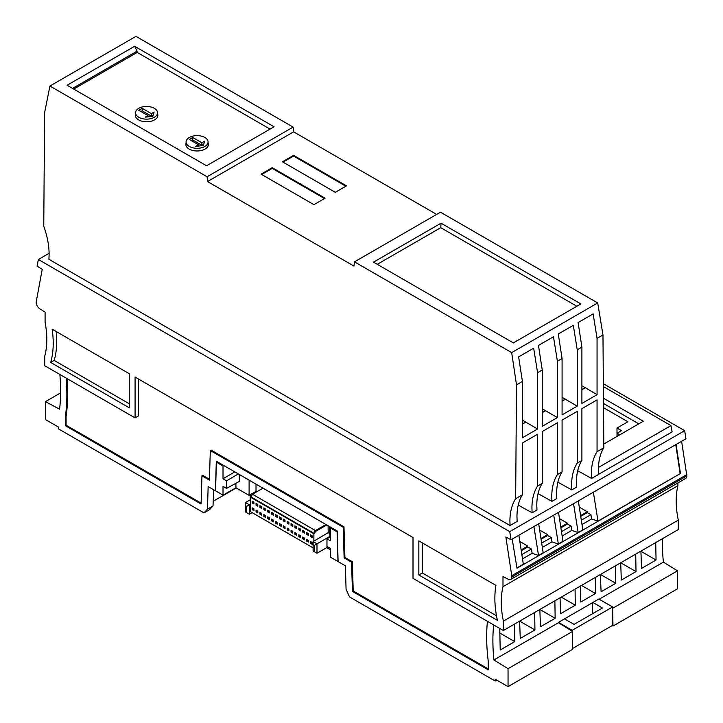 <?xml version="1.0" encoding="UTF-8"?>
<svg xmlns="http://www.w3.org/2000/svg" width="723" height="723" viewBox="0 0 723 723"><rect width="100%" height="100%" fill="white"/><g stroke="black" fill="none" stroke-linecap="round" stroke-linejoin="round"><path stroke-width="1.08" d="M217.189 461.708L216.421 462.169L223.009 465.964L223.009 478.789L234.794 471.875M223.796 465.522L223.009 465.964M331.288 527.582L330.519 528.034L337.099 531.839L337.984 561.518L330.519 557.207L330.519 548.423L326.968 546.371L326.968 538.816L330.519 536.656M330.519 549.832L326.724 547.645M250.149 494.776L250.303 499.756M256.023 484.13L256.023 491.387L249.092 495.391L235.951 487.799L235.879 483.298M239.259 474.451L239.367 481.391L226.561 488.405L223.009 486.353L223.009 495.138L235.951 487.799M223.009 495.138L215.535 490.827L216.421 462.169M330.519 528.034L330.519 540.858L326.968 538.816M329.932 537.008L329.616 526.615M245.468 502.548L249.354 504.79L246.633 506.362L246.633 512.643L245.468 511.974L245.468 502.548L250.519 499.629M313.104 544.735L314.27 545.413L314.27 551.694L313.104 551.016L313.104 541.59L316.99 543.841L314.27 545.413M326.751 524.961L315.87 531.251L313.881 533.782L250.519 497.207L250.519 504.338L249.354 504.79L249.354 514.216L246.633 512.643M250.519 497.207L250.989 496.936L314.134 533.393L315.653 531.125L326.534 524.844M325.956 524.5L315.427 530.583L313.881 533.249M263.018 488.17L252.49 494.252L315.427 530.583M313.104 541.59L328.197 532.661L328.088 525.738M313.881 540.921L313.881 533.782M226.561 488.405L226.561 480.84L238.337 473.917M226.561 480.84L223.009 478.789M249.092 480.126L249.092 495.391M314.27 551.694L316.99 553.267L327.944 546.94M292.797 524.591L291.044 523.588L291.044 525.377L292.797 526.389L292.797 524.591M302.711 530.321L302.711 532.11L304.455 533.122L304.455 531.324L302.711 530.321M304.266 531.215L302.711 532.11M281.139 524.573L279.385 523.569L279.385 525.359L281.139 526.371L281.139 524.573M259.946 505.63L259.946 507.429L261.699 508.432L261.699 506.642L259.946 505.63M261.5 506.525L259.946 507.429M267.727 511.911L269.471 512.923L269.471 511.125L267.727 510.122L267.727 511.911L269.281 511.016M292.598 524.482L291.044 525.377M257.813 511.116L256.059 510.104L256.059 511.893L257.813 512.905L257.813 511.116M252.083 512.643L249.354 514.216M250.953 511.983L313.104 547.871L250.33 511.586L250.33 504.229M251.197 497.063L314.134 533.393M285.025 520.108L283.271 519.096L283.271 520.894L285.025 521.898L285.025 520.108M329.824 533.601L328.197 532.661M300.569 529.082L298.825 528.07L298.825 529.869L300.569 530.881L300.569 529.082M267.727 516.837L267.727 518.626L269.471 519.638L269.471 517.84L267.727 516.837M269.281 517.731L267.727 518.626M298.825 536.583L300.569 537.596L300.569 535.797L298.825 534.785L298.825 536.583L300.379 535.689M275.499 521.319L275.499 523.118L277.243 524.13L277.243 522.331L275.499 521.319M277.054 522.223L275.499 523.118M273.357 515.165L273.357 513.375L271.613 512.363L271.613 514.161L273.357 515.165M273.167 513.258L271.613 514.161M259.946 514.143L261.699 515.156L261.699 513.357L259.946 512.345L259.946 514.143L261.5 513.24M296.683 533.556L294.93 532.544L294.93 534.342L296.683 535.345L296.683 533.556M265.585 517.397L265.585 515.598L263.841 514.586L263.841 516.385L265.585 517.397M252.173 502.937L253.927 503.949L253.927 502.151L252.173 501.138L252.173 502.937L253.728 502.042M280.94 524.464L279.385 525.359M312.228 542.53L310.483 541.518L310.483 543.316L312.228 544.329L312.228 542.53M306.597 541.075L308.341 542.078L308.341 540.289L306.597 539.277L306.597 541.075L308.152 540.171M304.455 539.837L304.455 538.039L302.711 537.035L302.711 538.825L304.455 539.837M283.271 525.811L283.271 527.609L285.025 528.612L285.025 526.823L283.271 525.811M284.826 526.706L283.271 527.609M263.841 507.871L263.841 509.67L265.585 510.682L265.585 508.884L263.841 507.871M265.395 508.775L263.841 509.67M273.357 520.09L271.613 519.078L271.613 520.876L273.357 521.879L273.357 520.09M273.167 519.973L271.613 520.876M252.173 509.652L253.927 510.664L253.927 508.865L252.173 507.862L252.173 509.652L253.728 508.757M287.158 528.052L287.158 529.851L288.911 530.863L288.911 529.064L287.158 528.052M288.712 528.956L287.158 529.851M291.044 530.302L291.044 532.092L292.797 533.104L292.797 531.306L291.044 530.302M292.598 531.197L291.044 532.092M277.243 515.616L275.499 514.604L275.499 516.403L277.243 517.415L277.243 515.616M287.158 523.136L288.911 524.148L288.911 522.349L287.158 521.337L287.158 523.136L288.712 522.241M312.038 542.422L310.483 543.316M277.054 515.508L275.499 516.403M296.484 533.438L294.93 534.342M252.49 494.252L250.953 496.918M257.813 506.19L257.813 504.392L256.059 503.389L256.059 505.178L257.813 506.19M316.99 553.267L316.99 543.841L329.914 536.376M306.597 534.36L308.341 535.363L308.341 533.574L306.597 532.562L306.597 534.36L308.152 533.457M296.683 528.63L296.683 526.841L294.93 525.829L294.93 527.627L296.683 528.63M281.139 519.656L281.139 517.858L279.385 516.855L279.385 518.644L281.139 519.656M312.228 537.614L312.228 535.815L310.483 534.803L310.483 536.602L312.228 537.614M284.826 519.991L283.271 520.894M265.395 515.49L263.841 516.385M300.379 528.974L298.825 529.869M257.614 510.998L256.059 511.893M280.94 517.749L279.385 518.644M257.614 504.283L256.059 505.178M304.266 537.93L302.711 538.825M312.038 535.707L310.483 536.602M296.484 526.724L294.93 527.627M245.468 505.684L246.633 506.362M510.049 525.531L517.135 521.446L516.963 516.719C516.999 507.808 518.825 500.488 522.422 494.767L515.653 498.68C511.929 504.473 510.013 511.839 509.905 520.795L510.049 525.531L48.911 259.304L49.119 254.767C49.146 245.766 47.357 236.258 43.76 226.245L44.609 112.671L49.932 86.028L207.094 176.764L207.537 181.554L353.963 266.091L354.478 261.853L440.497 212.191L597.704 302.955L602.973 334.948L603.832 447.772C600.226 453.493 598.436 460.795 598.463 469.67L598.671 474.369L591.586 478.463L577.695 470.718M515.653 498.68L516.511 384.862L511.676 352.616L354.478 261.853M533.899 526.561L538.527 555.436L532.128 553.312L531.432 549.001L527.781 546.968L521.256 550.727M531.432 549.001L521.843 554.541M581.979 524.527L591.595 518.978L597.993 521.093L680.126 473.682L516.999 568.215L512.191 539.087M603.832 447.772L597.062 451.685L597.062 399.9L581.898 408.649L581.898 460.434C578.292 466.154 576.475 473.475 576.439 482.386L576.611 487.103L571.757 489.905L557.876 482.169M581.898 460.434L577.234 463.127L577.234 411.342L562.078 420.099L562.078 471.884C558.472 477.596 556.647 484.916 556.611 493.836L556.782 498.554L551.929 501.355L538.048 493.61M562.078 471.884L557.406 474.577L557.406 422.792L542.25 431.541L542.25 483.325C538.644 489.046 536.827 496.358 536.791 505.278L536.963 509.995L532.11 512.797L518.228 505.061M598.671 474.297L672.119 431.893L670.962 425.594L598.49 467.438M49.11 253.294L38.364 259.494L37.09 266.136L42.223 269.308L36.15 302.205A5.495 3.172 60 0 0 39.837 308.82L45.088 312.173L45.088 322.331A82.729 47.763 60 0 1 46.805 339.548A82.729 47.763 60 0 1 44.699 356.285L44.699 365.711L135.074 417.894L135.074 377.045L413.005 537.505L413.005 578.355L503.38 630.528L503.38 621.102A82.729 47.763 60 0 1 501.274 601.934A82.729 47.763 60 0 1 502.991 586.696L502.991 576.538L508.251 579.25A5.495 3.172 -120 0 0 510.79 579.412A5.495 3.172 -120 0 0 511.929 576.9L505.856 536.981L511.034 539.765L509.751 531.649L684.672 430.664L603.344 383.705M509.751 531.649L38.364 259.494M591.595 518.978L590.908 514.668L587.248 512.625L587.266 511.767L580.605 515.607M580.723 516.394L587.248 512.625M590.908 514.668L581.31 520.208M573.547 503.669L578.174 532.544L571.776 530.429L562.16 535.978M571.776 530.429L571.08 526.109L561.491 531.649M553.719 515.11L558.346 543.985L551.947 541.87L551.26 537.56L541.663 543.09M551.947 541.87L542.331 547.419M532.128 553.312L522.512 558.87M571.08 526.109L567.428 524.076L560.903 527.835M541.075 539.295L547.609 535.526L551.26 537.56M603.804 444.039L643.325 421.22L603.461 398.201M670.962 425.594L603.371 386.579M638.78 423.841L603.497 403.47M603.524 407.691L627.88 421.753L616.999 428.034L621.545 430.664L617.081 433.24L619.792 434.812M617.081 436.376L617.081 433.24M616.999 436.421L616.999 428.034M680.126 473.682L675.77 444.645M680.506 473.809L676.104 444.455M578.174 532.544L582.801 529.869L578.337 500.903M558.346 543.985L562.982 541.31L558.508 512.345M538.527 555.436L543.154 552.761L538.689 523.795M516.945 567.889L523.335 564.202L518.861 535.237M540.958 538.508L547.618 534.659L547.609 535.526M436.647 214.415L293.628 131.848L293.122 127.103L207.094 176.764M293.628 131.848L207.537 181.554M49.932 86.028L135.951 36.367L293.122 127.103M134.623 46.281L274.062 126.787L206.561 165.775L67.112 85.26L134.623 46.281L137.099 51.134L136.999 52.544M72.553 88.405L137.099 51.134M138.771 108.305A10.999 6.344 0 0 0 135.553 112.788A10.999 6.344 0 0 0 142.341 118.653A10.999 6.344 0 0 0 154.315 117.28A10.999 6.344 0 0 0 157.542 112.788A10.999 6.344 0 0 0 150.755 106.923A10.999 6.344 0 0 0 138.771 108.305M152.761 116.385L154.098 112.02L151.351 113.61L142.187 108.314L138.816 110.285L147.971 115.553L145.215 117.153L152.761 116.385M153.168 115.047L151.351 116.105L142.187 110.809L140.967 111.523M151.351 116.105L151.351 113.61M142.187 110.809L142.187 108.314M147.971 116.873L147.971 115.553M189.299 137.478A10.999 6.344 0 0 0 186.082 141.97A10.999 6.344 0 0 0 192.869 147.826A10.999 6.344 0 0 0 204.853 146.453A10.999 6.344 0 0 0 208.07 141.97A10.999 6.344 0 0 0 201.283 136.105A10.999 6.344 0 0 0 189.299 137.478M203.299 145.558L204.627 141.193L201.88 142.783L192.716 137.487L189.345 139.467L198.509 144.727L195.743 146.326L203.299 145.558M203.705 144.229L201.88 145.278L192.716 139.982L191.496 140.696M201.88 145.278L201.88 142.783M192.716 139.982L192.716 137.487M198.509 146.046L198.509 144.727M335.309 192.318L346.48 185.865L293.61 155.346L282.44 161.798L335.309 192.318M261.066 174.135L313.927 204.663L325.097 198.21L272.237 167.691L261.066 174.135M283.045 162.142L293.592 156.06L293.61 155.346M293.592 156.06L345.856 186.227M261.672 174.487L272.219 168.396L272.237 167.691M272.219 168.396L324.473 198.572M557.406 361.256L553.484 336.764L538.463 345.44L542.25 370.004L542.25 426.317L557.406 417.569L557.406 361.256L562.078 358.563L562.078 414.875L577.234 406.127L577.234 349.805L573.312 325.323L558.283 333.999L562.078 358.563M577.234 349.805L581.898 347.112L581.898 403.434L597.062 394.677L597.062 338.364L593.131 313.881L578.111 322.548L581.898 347.112M597.062 338.364L602.973 334.948M511.676 352.616L597.704 302.955M516.511 384.862L522.422 381.446L518.635 356.891L533.664 348.215L537.587 372.697L542.25 370.004M581.898 389.543L585.187 387.645L597.062 394.677M581.898 385.811L585.187 387.645M542.25 412.616L545.54 410.718L557.406 417.569M542.25 408.703L545.54 410.718M542.25 412.435L545.54 410.537M522.422 420.144L537.587 429.01L537.587 372.697M522.422 423.886L525.72 421.979M522.422 424.058L525.72 422.16M537.587 429.01L522.422 437.767L522.422 381.446M522.422 494.767L522.422 442.991L537.587 434.234L537.587 486.019L542.25 483.325M532.11 512.797L531.929 508.079C531.965 499.168 533.854 491.812 537.587 486.019M551.929 501.355L551.757 496.638C551.794 487.718 553.682 480.37 557.406 474.577M571.757 489.905L571.577 485.196C571.622 476.276 573.502 468.92 577.234 463.127M591.586 478.463L591.405 473.746C591.441 464.826 593.33 457.478 597.062 451.685M581.898 389.724L585.187 387.826M562.078 401.175L565.368 399.268L577.234 406.127M562.078 397.261L565.368 399.268M562.078 400.994L565.368 399.096M373.511 262.16L513.375 342.91L580.876 303.931L441.021 223.181L373.511 262.16M441.021 223.181L440.759 227.673L576.864 306.254M510.79 579.412L685.711 478.427A5.495 3.172 -120 0 0 686.85 475.906L681.608 441.274M52.146 329.173L129.245 373.683L129.245 407.79L50.673 362.431A90.7 52.372 60 0 0 53.222 343.253A90.7 52.372 60 0 0 52.146 329.173M497.406 620.352L418.834 574.984L418.834 540.876L495.933 585.386A90.7 52.372 60 0 0 494.866 598.237A90.7 52.372 60 0 0 497.406 620.352M129.245 403.75L54.171 360.416L50.673 362.431M56.195 331.505A90.7 52.372 60 0 1 56.719 341.229A90.7 52.372 60 0 1 54.171 360.416M422.331 542.892L422.331 572.968L496.493 615.788M422.331 572.968L418.834 574.984M511.034 539.765L685.946 438.771L684.672 430.664M503.38 630.528L678.301 529.543L678.301 520.108A82.729 47.763 -120 0 1 676.195 500.949A82.729 47.763 -120 0 1 677.912 485.702L677.912 482.928M662.413 538.716A175.906 101.563 -120 0 0 662.358 542.783A175.906 101.563 -120 0 0 663.425 562.133L677.523 570.836L677.523 588.793L612.996 626.046L612.607 607.853L612.607 625.368L572.571 648.486M640.903 551.134L641.545 568.414L656.05 560.036L640.894 551.278M575.083 589.128L575.282 605.205L561.265 597.108M575.282 605.205L560.578 613.691L560.045 597.813M539.837 609.48L540.479 626.76L555.156 618.292L554.875 600.804M539.873 609.462L555.156 618.292M59.846 374.46A175.906 101.563 -120 0 1 60.642 391.08A175.906 101.563 -120 0 1 59.575 409.191L45.477 401.627L45.477 419.575L58.31 426.986L58.31 428.775L203.994 512.887L207.456 509.173L208.152 486.57L215.409 490.754L216.313 461.211L337.207 530.998L338.111 561.599L345.368 565.784L346.064 589.191L349.534 596.918L495.219 681.03L496.773 680.126M495.219 681.03L495.219 679.231L508.043 686.633L572.571 649.381L572.571 631.432L558.472 622.72L493.945 659.972L508.043 668.685L572.571 631.432M508.043 686.633L508.043 668.685M493.673 624.925A175.906 101.563 -120 0 0 492.887 640.632A175.906 101.563 -120 0 0 493.945 659.972M66.109 378.075A184.708 106.643 60 0 1 65.305 416.972L65.305 425.639L201.084 504.03L201.952 475.806L209.399 480.108L210.312 450.556L343.208 527.284L344.121 557.885L351.568 562.187L352.435 591.414L488.224 669.805L488.224 661.138A184.708 106.643 60 0 1 487.419 621.319M138.572 379.069L138.572 415.87L135.074 417.894M201.111 503.145L66.082 425.187L66.082 416.52L65.305 416.972M201.952 475.806L202.729 475.354L209.426 479.222M488.224 668.911L353.213 590.962L352.345 561.735L344.898 557.433L343.985 526.841L211.089 450.113L210.312 450.556M66.968 378.572A184.708 106.643 60 0 1 66.082 416.52M353.213 590.962L352.435 591.414M352.345 561.735L351.568 562.187M344.898 557.433L344.121 557.885M343.985 526.841L343.208 527.284M66.082 425.187L65.305 425.639M677.912 485.702L502.991 586.696M503.38 621.102L678.301 520.108M655.725 542.575L656.05 560.036M564.491 618.87L598.861 599.033L612.607 606.968L572.182 630.311L558.436 622.367L564.491 618.87L574.062 624.392L602.458 607.998L592.896 602.476M612.218 625.594L612.996 626.046M612.607 606.968L612.607 607.853M572.182 631.188L572.182 630.311M677.523 570.836L612.996 608.088M599.186 599.213L663.425 562.133M213.222 501.265L236.249 487.971M60.633 392.878L45.477 401.627M592.471 613.764L592.309 602.81M499.62 632.905L514.731 641.626L514.451 624.139M203.994 512.887L209.453 509.733L213.005 505.964L207.456 509.173M213.005 505.964L213.746 489.796M514.731 641.626L500.217 650.004L499.756 628.441M519.62 621.156L520.262 638.427L534.939 629.959L534.659 612.471M519.656 621.129L534.939 629.959M580.262 586.145L580.786 602.024L595.49 593.538L595.3 577.46M595.49 593.538L581.473 585.44M615.788 583.28L601.12 591.748L600.47 578.517L600.479 574.478L615.788 583.28L615.508 565.793M620.686 562.801L621.328 580.081L636.005 571.604L635.725 554.125M620.723 562.783L636.005 571.604M686.85 474.586L511.929 575.571M519.828 541.5L527.79 546.1L521.129 549.941M527.79 546.1L527.781 546.968M547.618 534.659L539.656 530.058M559.475 518.608L567.438 523.208L567.428 524.076M567.438 523.208L560.777 527.049M597.993 521.093L593.366 492.227M579.304 507.166L587.266 511.767M185.883 144.907A11.27 6.507 180 0 1 186.082 144.067M208.07 143.814A11.27 6.507 180 0 1 208.369 144.907M135.553 114.885A11.27 6.507 0 0 0 135.346 115.734M157.831 115.734A11.27 6.507 0 0 0 157.542 114.641M73.728 89.074L137.216 52.418L270.05 129.11M186.082 143.163A11.27 6.507 0 0 0 185.856 144.464A11.27 6.507 0 0 0 192.815 150.474A11.27 6.507 0 0 0 205.097 149.065A11.27 6.507 0 0 0 208.396 144.464A11.27 6.507 0 0 0 208.07 142.919M135.553 113.99A11.27 6.507 0 0 0 135.318 115.291A11.27 6.507 0 0 0 138.626 119.891A11.27 6.507 0 0 0 150.908 121.301A11.27 6.507 0 0 0 157.858 115.291A11.27 6.507 0 0 0 157.542 113.737M440.759 227.673L377.27 264.329M686.85 475.906L511.929 576.9M135.553 116.584L135.553 112.788M186.082 145.757L186.082 141.97M157.542 116.837L157.542 112.788M208.07 146.01L208.07 141.97"/></g></svg>
